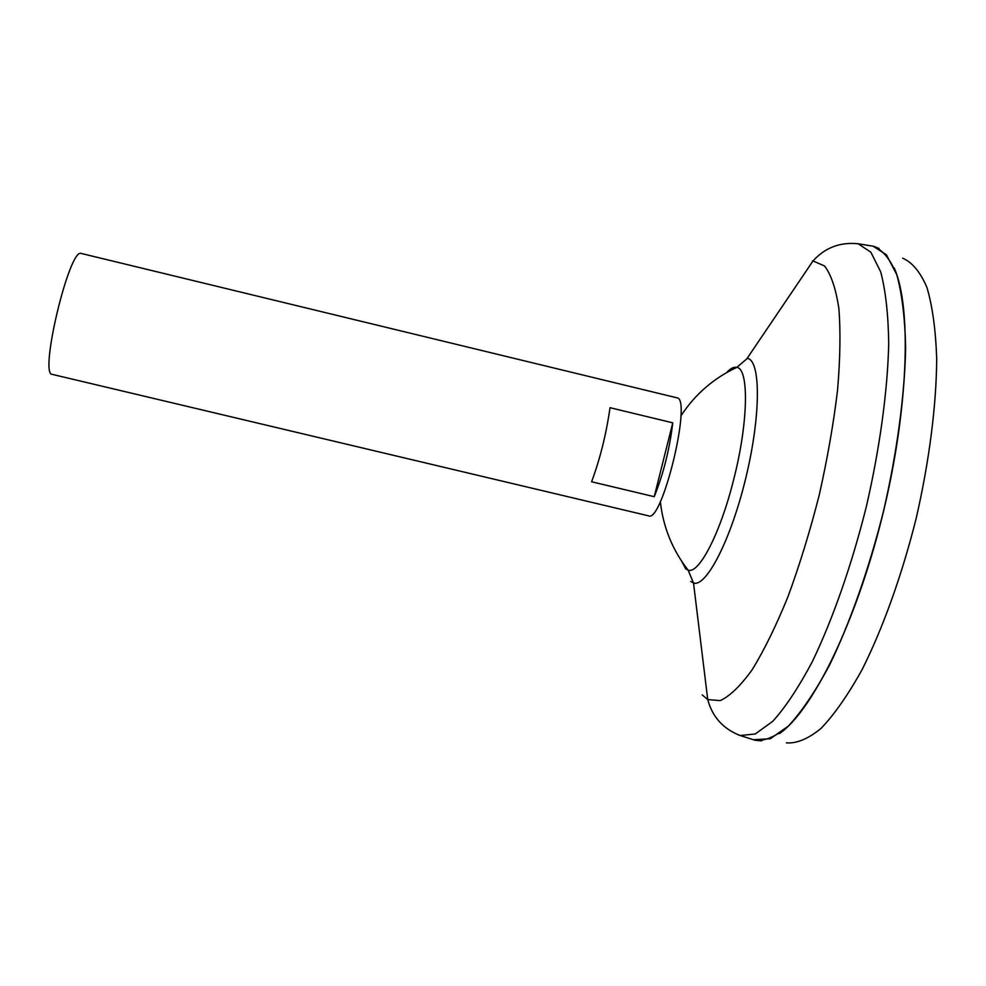 <?xml version="1.0" encoding="UTF-8"?>
<svg xmlns="http://www.w3.org/2000/svg" width="986" height="986" viewBox="0 0 986 986"><rect width="100%" height="100%" fill="white"/><g stroke="black" fill="none" stroke-linecap="round" stroke-linejoin="round"><path stroke-width="1.48" d="M676.926 397.814L677.135 397.876C692.16 399.071 662.062 523.43 648.591 515.851L52.295 374.384C38.836 375.691 69.266 248.028 81.135 253.427L676.926 397.814M726.583 372.622C730.343 368.517 733.683 366.755 736.604 367.322L736.813 367.371C749.175 368.628 748.411 422.538 733.547 480.083C720.211 533.623 698.901 574.308 688.142 570.167L685.738 568.885L681.585 561.12M680.87 415.969C694.945 394.437 713.593 378.242 736.813 367.371L747.425 358.362C760.785 360.383 761.032 414.896 746.008 477.125C731.156 539.391 706.247 587.582 693.515 583.009L690.779 581.481M902.646 258.172C912.247 262.325 920.345 272.074 926.939 287.444C932.448 306.091 935.702 329.829 936.7 358.694C936.417 405.073 929.33 461.017 916.179 518.377C901.87 575.454 882.815 628.415 862.06 669.691C848.108 694.822 834.464 714.357 821.141 728.309C808.323 738.834 796.713 743.678 786.335 742.852M871.242 245.896L873.152 246.217L886.414 254.795L896.718 274.552C901.943 293.224 904.902 317.258 905.579 346.653C904.815 394.018 897.235 451.502 883.653 510.6C868.937 569.403 849.624 623.965 828.869 666.326C814.941 692.073 801.445 711.991 788.356 726.09L770.263 738.76L753.366 739.722M873.818 246.364L874.04 246.426C883.234 250.407 890.925 260.131 897.112 275.587C902.19 294.395 905.037 318.453 905.629 347.775C904.766 394.93 897.186 451.995 883.715 510.612C869.122 568.934 849.994 623.115 829.411 665.353C815.607 691.075 802.197 711.079 789.17 725.363C776.685 736.148 765.456 741.152 755.498 740.35L761.722 740.856M754.561 740.104L753.538 739.771M871.106 245.884L858.165 243.764L870.872 252.231L880.683 271.828C885.601 290.352 888.275 314.226 888.719 343.436C887.634 390.505 879.919 447.669 866.386 506.447C851.756 564.966 832.726 619.294 812.378 661.532C798.759 687.23 785.571 707.135 772.827 721.247L755.251 733.991L740.153 735.507L738.169 734.817M894.216 267.97C911.902 307.164 908.673 409.942 882.211 516.676C855.848 623.435 811.946 711.596 779.334 733.658M654.236 496.685L591.6 481.772C600.129 458.724 606.267 434.025 610.026 407.699L672.76 422.834C669.605 449.234 663.43 473.859 654.236 496.685L672.76 422.834M747.166 358.312L813.006 260.957L824.542 265.961C831.075 274.478 835.857 288.615 838.864 308.396C840.664 331.284 840.232 358.559 837.545 390.222C833.527 423.746 827.414 458.687 819.23 495.046C810.024 531.146 799.621 565.015 788.011 596.629C776.056 625.962 764.088 650.353 752.133 669.79C740.511 685.886 729.874 696.165 720.224 700.615L707.738 699.592L702.229 694.896M812.402 260.982L813.006 260.957C825.023 247.646 840.072 241.915 858.165 243.764M660.349 501.566C663.147 527.103 672.403 549.978 688.142 570.167L693.515 583.009L707.738 699.592C712.385 716.958 723.194 728.925 740.153 735.507L754.647 740.129M879.105 248.509L874.04 246.426"/></g></svg>
